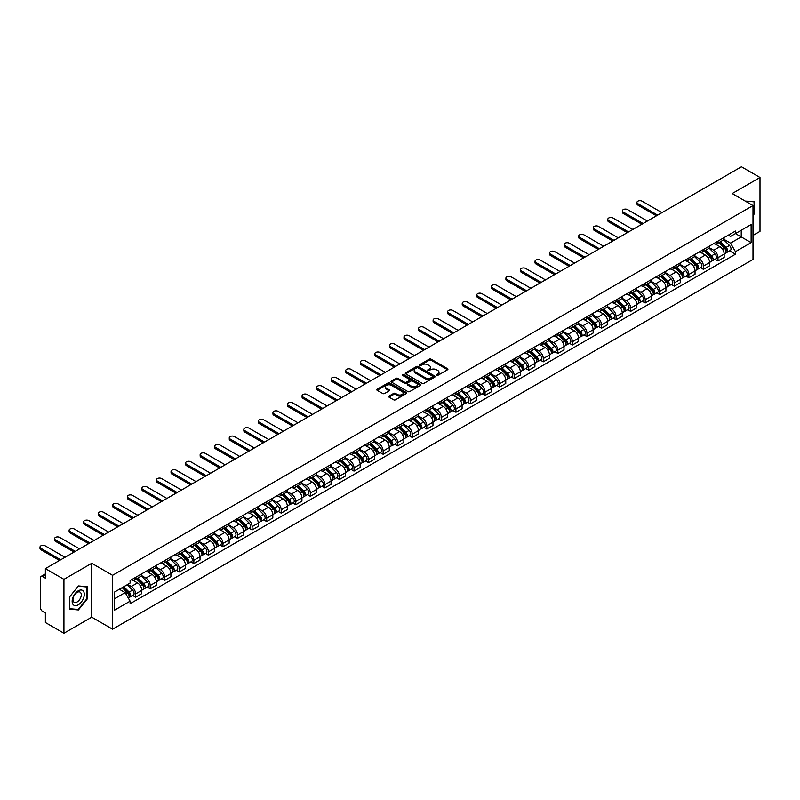 <?xml version="1.0" encoding="UTF-8"?>
<svg xmlns="http://www.w3.org/2000/svg" width="800" height="800" viewBox="0 0 800 800"><rect width="100%" height="100%" fill="white"/><g stroke="black" fill="none" stroke-linecap="round" stroke-linejoin="round"><path stroke-width="1.2" d="M436.54 375.36A0.91 0.52 0 0 0 437.83 375.36L447.56 369.74A1.3 0.75 0 0 0 447.94 369.21A1.3 0.75 0 0 0 447.56 368.69L431.07 359.17A1.3 0.75 0 0 0 429.24 359.17L419.5 364.79A0.91 0.52 0 0 0 420.79 365.53L422.05 364.8A4.15 2.39 0 0 1 427.91 364.8L429.28 365.59A4.15 2.39 0 0 1 430.5 367.28A4.15 2.39 0 0 1 429.28 368.98L428.02 369.7A0.91 0.52 0 0 0 429.31 370.44L430.57 369.72A4.15 2.39 0 0 1 436.43 369.72L437.8 370.51A4.15 2.39 0 0 1 439.02 372.2A4.15 2.39 0 0 1 437.8 373.9L436.54 374.62A0.91 0.52 0 0 0 436.54 375.36L436.54 374.62M389.02 396.08A1.3 0.75 0 0 0 388.64 396.61A1.3 0.75 0 0 0 389.02 397.14L393.65 399.81A1.3 0.75 0 0 0 395.48 399.81L406.29 393.57A1.3 0.75 0 0 0 406.67 393.04A1.3 0.75 0 0 0 406.29 392.51L389.8 382.99A1.3 0.75 0 0 0 387.97 382.99L377.16 389.23A1.3 0.75 0 0 0 376.78 389.76A1.3 0.75 0 0 0 377.16 390.29L382.75 393.52A1.3 0.75 0 0 0 384.58 393.52L389.2 390.85A1.3 0.75 0 0 0 389.58 390.32A1.3 0.75 0 0 0 389.2 389.79L386.43 388.19A3.47 2 0 0 1 385.42 386.77A3.47 2 0 0 1 387.56 384.93A3.47 2 0 0 1 391.33 385.36L402.19 391.63A3.47 2 0 0 1 403.2 393.04A3.47 2 0 0 1 401.06 394.89A3.47 2 0 0 1 397.29 394.46L395.48 393.41A1.3 0.75 0 0 0 393.65 393.41L389.02 396.08L389.02 397.14M112.57 575.31L91.75 563.29L63.94 579.35L45.37 568.63L741.43 166.76L760 177.49L732.19 193.54L753 205.56L112.57 575.31L112.57 629.2L753 259.44L753 205.56M422.14 383.36A1.3 0.75 0 0 0 423.97 383.36L434.78 377.12A1.3 0.75 0 0 0 435.16 376.59A1.3 0.75 0 0 0 434.78 376.06L418.29 366.54A1.3 0.75 0 0 0 416.46 366.54L405.65 372.78A1.3 0.75 0 0 0 405.27 373.31A1.3 0.75 0 0 0 405.65 373.84L422.14 383.36M402.85 375.56A0.91 0.52 0 0 1 403.77 375.69L403.77 374.61L420.53 384.29A1.3 0.75 0 0 1 420.91 384.82A1.3 0.75 0 0 1 420.53 385.35L409.72 391.59A1.3 0.75 0 0 1 407.89 391.59L391.4 382.07L391.4 381.01A1.3 0.75 0 0 0 391.02 381.54A1.3 0.75 0 0 0 391.4 382.07M391.4 381.01L396.03 378.34A1.3 0.75 0 0 1 397.86 378.34L404.55 382.2A1.3 0.75 0 0 0 406.38 382.2L409.45 380.43A1.3 0.75 0 0 0 409.83 379.9A1.3 0.75 0 0 0 409.45 379.37L402.49 375.35A0.91 0.52 0 0 1 403.77 374.61M63.94 579.35L63.94 633.24L45.37 622.51L45.37 612.98L42.48 611.31A2.64 1.52 -120 0 1 40.61 608.07L40.61 577.57A2.64 1.52 -120 0 1 41.16 576.37L45.37 573.93M753 235.41L760 231.37L760 177.49M63.94 633.24L91.75 617.18L112.57 629.2M45.37 568.63L45.37 578.17L42.48 576.5A2.64 1.52 -120 0 0 41.16 576.37M718 241.12A6.07 3.51 60 0 1 716.74 243.85L722.9 240.29A6.07 3.51 -120 0 0 724.16 237.57M709.26 247.66L713.71 250.23A6.07 3.51 60 0 1 718 257.67L724.16 254.11A6.07 3.51 -120 0 0 719.87 246.67L715.46 244.13M724.16 254.11L724.16 257.4L718 260.95L715.05 259.25M716.74 243.85A6.07 3.51 60 0 1 713.75 243.58M718 257.67L718 260.95M703.44 249.53A6.07 3.51 60 0 1 702.18 252.25L708.34 248.7A6.07 3.51 -120 0 0 709.6 245.97M700.49 267.65L703.44 269.36L709.6 265.8L709.6 262.52A6.07 3.51 -120 0 0 705.31 255.08L700.9 252.53M702.18 252.25A6.07 3.51 60 0 1 699.2 251.98M694.7 256.07L699.15 258.64A6.07 3.51 60 0 1 703.44 266.07L703.44 269.36M688.88 257.94A6.07 3.51 60 0 1 687.62 260.66L693.78 257.1A6.07 3.51 -120 0 0 695.04 254.38M685.93 276.06L688.88 277.76L695.04 274.21L695.04 270.92A6.07 3.51 -120 0 0 690.75 263.49L686.34 260.94M687.62 260.66A6.07 3.51 60 0 1 684.64 260.39M680.14 264.47L684.59 267.04A6.07 3.51 60 0 1 688.88 274.48L688.88 277.76M674.32 266.34A6.07 3.51 60 0 1 673.07 269.07L679.23 265.51A6.07 3.51 -120 0 0 680.48 262.78M671.37 284.47L674.32 286.17L680.48 282.61L680.48 279.33A6.07 3.51 -120 0 0 676.19 271.89L671.78 269.35M673.07 269.07A6.07 3.51 60 0 1 670.08 268.79M665.58 272.88L670.03 275.45A6.07 3.51 60 0 1 674.32 282.88L674.32 286.17M659.76 274.75A6.07 3.51 60 0 1 658.51 277.47L664.67 273.92A6.07 3.51 -120 0 0 665.92 271.19M656.81 292.87L659.76 294.58L665.92 291.02L665.92 287.73A6.07 3.51 -120 0 0 661.63 280.3L657.22 277.75M658.51 277.47A6.07 3.51 60 0 1 655.52 277.2M651.02 281.28L655.47 283.85A6.07 3.51 60 0 1 659.76 291.29L659.76 294.58M645.2 283.15A6.07 3.51 60 0 1 643.95 285.88L650.11 282.32A6.07 3.51 -120 0 0 651.36 279.6M642.25 301.28L645.2 302.98L651.36 299.43L651.36 296.14A6.07 3.51 -120 0 0 647.07 288.7L642.66 286.16M643.95 285.88A6.07 3.51 60 0 1 640.96 285.6M636.46 289.69L640.91 292.26A6.07 3.51 60 0 1 645.2 299.7L645.2 302.98M630.64 291.56A6.07 3.51 60 0 1 629.39 294.28L635.55 290.73A6.07 3.51 -120 0 0 636.8 288M627.69 309.68L630.64 311.39L636.8 307.83L636.8 304.54A6.07 3.51 -120 0 0 632.51 297.11L628.1 294.56M629.39 294.28A6.07 3.51 60 0 1 626.4 294.01M621.9 298.1L626.35 300.67A6.07 3.51 60 0 1 630.64 308.1L630.64 311.39M616.08 299.96A6.07 3.51 60 0 1 614.83 302.69L620.99 299.13A6.07 3.51 -120 0 0 622.24 296.41M613.13 318.09L616.08 319.79L622.24 316.24L622.24 312.95A6.07 3.51 -120 0 0 617.95 305.51L613.54 302.97M614.83 302.69A6.07 3.51 60 0 1 611.84 302.42M607.34 306.5L611.79 309.07A6.07 3.51 60 0 1 616.08 316.51L616.08 319.79M601.52 308.37A6.07 3.51 60 0 1 600.27 311.1L606.43 307.54A6.07 3.51 -120 0 0 607.68 304.81M598.57 326.49L601.52 328.2L607.68 324.64L607.68 321.36A6.07 3.51 -120 0 0 603.39 313.92L598.98 311.38M600.27 311.1A6.07 3.51 60 0 1 597.28 310.82M592.78 314.91L597.23 317.48A6.07 3.51 60 0 1 601.52 324.91L601.52 328.2M586.97 316.78A6.07 3.51 60 0 1 585.71 319.5L591.87 315.95A6.07 3.51 -120 0 0 593.12 313.22M584.01 334.9L586.97 336.61L593.13 333.05L593.13 329.76A6.07 3.51 -120 0 0 588.83 322.33L584.42 319.78M585.71 319.5A6.07 3.51 60 0 1 582.72 319.23M578.22 323.31L582.67 325.88A6.07 3.51 60 0 1 586.97 333.32L586.97 336.61M572.41 325.18A6.07 3.51 60 0 1 571.15 327.91L577.31 324.35A6.07 3.51 -120 0 0 578.57 321.63M569.45 343.31L572.41 345.01L578.57 341.46L578.57 338.17A6.07 3.51 -120 0 0 574.27 330.73L569.86 328.19M571.15 327.91A6.07 3.51 60 0 1 568.16 327.63M563.66 331.72L568.11 334.29A6.07 3.51 60 0 1 572.41 341.72L572.41 345.01M557.85 333.59A6.07 3.51 60 0 1 556.59 336.31L562.75 332.76A6.07 3.51 -120 0 0 564.01 330.03M554.89 351.71L557.85 353.42L564.01 349.86L564.01 346.57A6.07 3.51 -120 0 0 559.71 339.14L555.3 336.59M556.59 336.31A6.07 3.51 60 0 1 553.6 336.04M549.1 340.13L553.55 342.69A6.07 3.51 60 0 1 557.85 350.13L557.85 353.42M543.29 341.99A6.07 3.51 60 0 1 542.03 344.72L548.19 341.16A6.07 3.51 -120 0 0 549.45 338.44M540.33 360.12L543.29 361.82L549.45 358.27L549.45 354.98A6.07 3.51 -120 0 0 545.15 347.54L540.74 345M542.03 344.72A6.07 3.51 60 0 1 539.04 344.45M534.54 348.53L538.99 351.1A6.07 3.51 60 0 1 543.29 358.54L543.29 361.82M528.73 350.4A6.07 3.51 60 0 1 527.47 353.13L533.63 349.57A6.07 3.51 -120 0 0 534.89 346.84M525.77 368.52L528.73 370.23L534.89 366.67L534.89 363.39A6.07 3.51 -120 0 0 530.59 355.95L526.18 353.4M527.47 353.13A6.07 3.51 60 0 1 524.48 352.85M519.99 356.94L524.43 359.51A6.07 3.51 60 0 1 528.73 366.94L528.73 370.23M514.17 358.81A6.07 3.51 60 0 1 512.91 361.53L519.07 357.97A6.07 3.51 -120 0 0 520.33 355.25M511.21 376.93L514.17 378.64L520.33 375.08L520.33 371.79A6.07 3.51 -120 0 0 516.03 364.36L511.63 361.81M512.91 361.53A6.07 3.51 60 0 1 509.92 361.26M505.43 365.34L509.87 367.91A6.07 3.51 60 0 1 514.17 375.35L514.17 378.64M499.61 367.21A6.07 3.51 60 0 1 498.35 369.94L504.51 366.38A6.07 3.51 -120 0 0 505.77 363.66M496.65 385.34L499.61 387.04L505.77 383.48L505.77 380.2A6.07 3.51 -120 0 0 501.47 372.76L497.07 370.22M498.35 369.94A6.07 3.51 60 0 1 495.36 369.66M490.87 373.75L495.31 376.32A6.07 3.51 60 0 1 499.61 383.75L499.61 387.04M485.05 375.62A6.07 3.51 60 0 1 483.79 378.34L489.95 374.79A6.07 3.51 -120 0 0 491.21 372.06M482.1 393.74L485.05 395.45L491.21 391.89L491.21 388.6A6.07 3.51 -120 0 0 486.92 381.17L482.51 378.62M483.79 378.34A6.07 3.51 60 0 1 480.8 378.07M476.31 382.16L480.76 384.72A6.07 3.51 60 0 1 485.05 392.16L485.05 395.45M470.49 384.02A6.07 3.51 60 0 1 469.23 386.75L475.39 383.19A6.07 3.51 -120 0 0 476.65 380.47M467.54 402.15L470.49 403.85L476.65 400.3L476.65 397.01A6.07 3.51 -120 0 0 472.36 389.57L467.95 387.03M469.23 386.75A6.07 3.51 60 0 1 466.24 386.47M461.75 390.56L466.2 393.13A6.07 3.51 60 0 1 470.49 400.57L470.49 403.85M455.93 392.43A6.07 3.51 60 0 1 454.67 395.15L460.83 391.6A6.07 3.51 -120 0 0 462.09 388.87M452.98 410.55L455.93 412.26L462.09 408.7L462.09 405.42A6.07 3.51 -120 0 0 457.8 397.98L453.39 395.43M454.67 395.15A6.07 3.51 60 0 1 451.68 394.88M447.19 398.97L451.64 401.54A6.07 3.51 60 0 1 455.93 408.97L455.93 412.26M441.37 400.84A6.07 3.51 60 0 1 440.11 403.56L446.27 400A6.07 3.51 -120 0 0 447.53 397.28M438.42 418.96L441.37 420.66L447.53 417.11L447.53 413.82A6.07 3.51 -120 0 0 443.24 406.39L438.83 403.84M440.11 403.56A6.07 3.51 60 0 1 437.12 403.29M432.63 407.37L437.08 409.94A6.07 3.51 60 0 1 441.37 417.38L441.37 420.66M426.81 409.24A6.07 3.51 60 0 1 425.55 411.97L431.71 408.41A6.07 3.51 -120 0 0 432.97 405.68M423.86 427.37L426.81 429.07L432.97 425.51L432.97 422.23A6.07 3.51 -120 0 0 428.68 414.79L424.27 412.25M425.55 411.97A6.07 3.51 60 0 1 422.56 411.69M418.07 415.78L422.52 418.35A6.07 3.51 60 0 1 426.81 425.78L426.81 429.07M412.25 417.65A6.07 3.51 60 0 1 410.99 420.37L417.15 416.82A6.07 3.51 -120 0 0 418.41 414.09M409.3 435.77L412.25 437.48L418.41 433.92L418.41 430.63A6.07 3.51 -120 0 0 414.12 423.2L409.71 420.65M410.99 420.37A6.07 3.51 60 0 1 408 420.1M403.51 424.18L407.96 426.75A6.07 3.51 60 0 1 412.25 434.19L412.25 437.48M397.69 426.05A6.07 3.51 60 0 1 396.43 428.78L402.59 425.22A6.07 3.51 -120 0 0 403.85 422.5M394.74 444.18L397.69 445.88L403.85 442.33L403.85 439.04A6.07 3.51 -120 0 0 399.56 431.6L395.15 429.06M396.43 428.78A6.07 3.51 60 0 1 393.44 428.5M388.95 432.59L393.4 435.16A6.07 3.51 60 0 1 397.69 442.6L397.69 445.88M383.13 434.46A6.07 3.51 60 0 1 381.87 437.18L388.03 433.63A6.07 3.51 -120 0 0 389.29 430.9M380.18 452.58L383.13 454.29L389.29 450.73L389.29 447.44A6.07 3.51 -120 0 0 385 440.01L380.59 437.46M381.87 437.18A6.07 3.51 60 0 1 378.89 436.91M374.39 441L378.84 443.57A6.07 3.51 60 0 1 383.13 451L383.13 454.29M368.57 442.86A6.07 3.51 60 0 1 367.31 445.59L373.47 442.03A6.07 3.51 -120 0 0 374.73 439.31M365.62 460.99L368.57 462.69L374.73 459.14L374.73 455.85A6.07 3.51 -120 0 0 370.44 448.41L366.03 445.87M367.31 445.59A6.07 3.51 60 0 1 364.33 445.32M359.83 449.4L364.28 451.97A6.07 3.51 60 0 1 368.57 459.41L368.57 462.69M354.01 451.27A6.07 3.51 60 0 1 352.76 454L358.92 450.44A6.07 3.51 -120 0 0 360.17 447.71M351.06 469.39L354.01 471.1L360.17 467.54L360.17 464.26A6.07 3.51 -120 0 0 355.88 456.82L351.47 454.28M352.76 454A6.07 3.51 60 0 1 349.77 453.72M345.27 457.81L349.72 460.38A6.07 3.51 60 0 1 354.01 467.81L354.01 471.1M339.45 459.68A6.07 3.51 60 0 1 338.2 462.4L344.36 458.85A6.07 3.51 -120 0 0 345.61 456.12M336.5 477.8L339.45 479.51L345.61 475.95L345.61 472.66A6.07 3.51 -120 0 0 341.32 465.23L336.91 462.68M338.2 462.4A6.07 3.51 60 0 1 335.21 462.13M330.71 466.21L335.16 468.78A6.07 3.51 60 0 1 339.45 476.22L339.45 479.51M324.89 468.08A6.07 3.51 60 0 1 323.64 470.81L329.8 467.25A6.07 3.51 -120 0 0 331.05 464.53M321.94 486.21L324.89 487.91L331.05 484.36L331.05 481.07A6.07 3.51 -120 0 0 326.76 473.63L322.35 471.09M323.64 470.81A6.07 3.51 60 0 1 320.65 470.53M316.15 474.62L320.6 477.19A6.07 3.51 60 0 1 324.89 484.62L324.89 487.91M310.33 476.49A6.07 3.51 60 0 1 309.08 479.21L315.24 475.66A6.07 3.51 -120 0 0 316.49 472.93M307.38 494.61L310.33 496.32L316.49 492.76L316.49 489.47A6.07 3.51 -120 0 0 312.2 482.04L307.79 479.49M309.08 479.21A6.07 3.51 60 0 1 306.09 478.94M301.59 483.03L306.04 485.59A6.07 3.51 60 0 1 310.33 493.03L310.33 496.32M295.77 484.89A6.07 3.51 60 0 1 294.52 487.62L300.68 484.06A6.07 3.51 -120 0 0 301.93 481.34M292.82 503.02L295.77 504.72L301.93 501.17L301.93 497.88A6.07 3.51 -120 0 0 297.64 490.44L293.23 487.9M294.52 487.62A6.07 3.51 60 0 1 291.53 487.35M287.03 491.43L291.48 494A6.07 3.51 60 0 1 295.77 501.44L295.77 504.72M281.21 493.3A6.07 3.51 60 0 1 279.96 496.03L286.12 492.47A6.07 3.51 -120 0 0 287.37 489.74M278.26 511.42L281.21 513.13L287.37 509.57L287.37 506.29A6.07 3.51 -120 0 0 283.08 498.85L278.67 496.3M279.96 496.03A6.07 3.51 60 0 1 276.97 495.75M272.47 499.84L276.92 502.41A6.07 3.51 60 0 1 281.21 509.84L281.21 513.13M266.66 501.71A6.07 3.51 60 0 1 265.4 504.43L271.56 500.87A6.07 3.51 -120 0 0 272.81 498.15M263.7 519.83L266.66 521.54L272.82 517.98L272.82 514.69A6.07 3.51 -120 0 0 268.52 507.26L264.11 504.71M265.4 504.43A6.07 3.51 60 0 1 262.41 504.16M257.91 508.24L262.36 510.81A6.07 3.51 60 0 1 266.66 518.25L266.66 521.54M252.1 510.11A6.07 3.51 60 0 1 250.84 512.84L257 509.28A6.07 3.51 -120 0 0 258.26 506.56M249.14 528.24L252.1 529.94L258.26 526.38L258.26 523.1A6.07 3.51 -120 0 0 253.96 515.66L249.55 513.12M250.84 512.84A6.07 3.51 60 0 1 247.85 512.56M243.35 516.65L247.8 519.22A6.07 3.51 60 0 1 252.1 526.65L252.1 529.94M237.54 518.52A6.07 3.51 60 0 1 236.28 521.24L242.44 517.69A6.07 3.51 -120 0 0 243.7 514.96M234.58 536.64L237.54 538.35L243.7 534.79L243.7 531.5A6.07 3.51 -120 0 0 239.4 524.07L234.99 521.52M236.28 521.24A6.07 3.51 60 0 1 233.29 520.97M228.79 525.06L233.24 527.62A6.07 3.51 60 0 1 237.54 535.06L237.54 538.35M222.98 526.92A6.07 3.51 60 0 1 221.72 529.65L227.88 526.09A6.07 3.51 -120 0 0 229.14 523.37M220.02 545.05L222.98 546.75L229.14 543.2L229.14 539.91A6.07 3.51 -120 0 0 224.84 532.47L220.43 529.93M221.72 529.65A6.07 3.51 60 0 1 218.73 529.37M214.23 533.46L218.68 536.03A6.07 3.51 60 0 1 222.98 543.47L222.98 546.75M208.42 535.33A6.07 3.51 60 0 1 207.16 538.05L213.32 534.5A6.07 3.51 -120 0 0 214.58 531.77M205.46 553.45L208.42 555.16L214.58 551.6L214.58 548.32A6.07 3.51 -120 0 0 210.28 540.88L205.87 538.33M207.16 538.05A6.07 3.51 60 0 1 204.17 537.78M199.68 541.87L204.12 544.44A6.07 3.51 60 0 1 208.42 551.87L208.42 555.16M193.86 543.74A6.07 3.51 60 0 1 192.6 546.46L198.76 542.9A6.07 3.51 -120 0 0 200.02 540.18M190.9 561.86L193.86 563.56L200.02 560.01L200.02 556.72A6.07 3.51 -120 0 0 195.72 549.29L191.32 546.74M192.6 546.46A6.07 3.51 60 0 1 189.61 546.19M185.12 550.27L189.56 552.84A6.07 3.51 60 0 1 193.86 560.28L193.86 563.56M179.3 552.14A6.07 3.51 60 0 1 178.04 554.87L184.2 551.31A6.07 3.51 -120 0 0 185.46 548.58M176.34 570.27L179.3 571.97L185.46 568.41L185.46 565.13A6.07 3.51 -120 0 0 181.16 557.69L176.76 555.15M178.04 554.87A6.07 3.51 60 0 1 175.05 554.59M170.56 558.68L175 561.25A6.07 3.51 60 0 1 179.3 568.68L179.3 571.97M164.74 560.55A6.07 3.51 60 0 1 163.48 563.27L169.64 559.72A6.07 3.51 -120 0 0 170.9 556.99M161.79 578.67L164.74 580.38L170.9 576.82L170.9 573.53A6.07 3.51 -120 0 0 166.61 566.1L162.2 563.55M163.48 563.27A6.07 3.51 60 0 1 160.49 563M156 567.08L160.45 569.65A6.07 3.51 60 0 1 164.74 577.09L164.74 580.38M150.18 568.95A6.07 3.51 60 0 1 148.92 571.68L155.08 568.12A6.07 3.51 -120 0 0 156.34 565.4M147.23 587.08L150.18 588.78L156.34 585.23L156.34 581.94A6.07 3.51 -120 0 0 152.05 574.5L147.64 571.96M148.92 571.68A6.07 3.51 60 0 1 145.93 571.4M141.44 575.49L145.89 578.06A6.07 3.51 60 0 1 150.18 585.5L150.18 588.78M135.62 577.36A6.07 3.51 60 0 1 134.36 580.08L140.52 576.53A6.07 3.51 -120 0 0 141.78 573.8M132.67 595.48L135.62 597.19L141.78 593.63L141.78 590.34A6.07 3.51 -120 0 0 137.49 582.91L133.08 580.36M134.36 580.08A6.07 3.51 60 0 1 131.37 579.81M127.78 584.42L131.33 586.47A6.07 3.51 60 0 1 135.62 593.9L135.62 597.19M728.31 235.17L730.51 236.44L751.13 224.53L741.24 230.24L741.24 236.92L730.51 243.12L723.82 239.26M114.43 598.8L125.17 592.61L130.11 601.18L114.43 610.23L114.43 592.12L130.11 583.07L130.11 580.54L735.45 231.05L735.45 233.58L751.13 242.63L735.45 251.68L730.51 243.12M751.13 224.53L751.13 242.63M130.11 601.18L130.11 603.71L735.45 254.22L735.45 251.68M753 215.5L754.54 213.59L754.54 201.58L745.27 201.1M91.75 563.29L91.75 617.18M69.4 609.15L78.41 609.95L87.41 598.75L87.41 586.74L78.41 585.93L69.4 597.14L69.4 609.15M125.17 592.61L119.38 589.27M729.61 250.84L735.45 254.22M77.46 609.4L78.41 609.95M436.91 375.49L437.8 374.97A4.15 2.39 0 0 0 439.02 373.28L439.02 372.2M430.5 367.28L430.5 368.36A4.15 2.39 0 0 1 429.28 370.05L428.39 370.57M447.56 368.69L447.56 369.74L431.07 360.24A1.3 0.75 0 0 0 429.24 360.24L419.87 365.65M434.76 377.13L418.29 367.62A1.3 0.75 0 0 0 416.46 367.62L405.66 373.85L405.65 372.78M432.49 376.96A0.91 0.52 0 0 0 432.49 376.22L418.01 367.87A0.91 0.52 0 0 0 416.73 367.87L415.4 368.63A4.15 2.39 0 0 0 414.19 370.33A4.15 2.39 0 0 0 415.4 372.02L425.3 377.73A4.15 2.39 0 0 0 431.16 377.73L432.49 376.96L432.49 378.04A0.91 0.52 0 0 0 432.75 377.67L432.75 376.59M414.19 370.33L414.19 371.4A4.15 2.39 0 0 0 415.4 373.1L415.4 372.02M432.49 378.04L431.16 378.81A4.15 2.39 0 0 1 425.3 378.81L415.4 373.1M391.42 382.08L396.03 379.42L396.03 378.34M409.83 379.9L409.83 380.98A1.3 0.75 0 0 1 409.45 381.51L406.38 383.28A1.3 0.75 0 0 1 404.55 383.28L397.86 379.42A1.3 0.75 0 0 0 396.03 379.42M403.77 375.69L420.52 385.36M411.49 386.21A3.47 2 0 0 0 415.26 386.64A3.47 2 0 0 0 417.4 384.79A3.47 2 0 0 0 416.39 383.38L412.56 381.17A1.3 0.75 0 0 0 410.73 381.17L407.66 382.94A1.3 0.75 0 0 0 407.28 383.47A1.3 0.75 0 0 0 407.66 384L411.49 386.21L411.49 387.28A3.47 2 0 0 0 415.26 387.72A3.47 2 0 0 0 417.4 385.87L417.4 384.79M407.28 383.47L407.28 384.55A1.3 0.75 0 0 0 407.66 385.08L407.66 384M411.49 387.28L407.66 385.08M403.2 393.04L403.2 394.12A3.47 2 0 0 1 401.06 395.97A3.47 2 0 0 1 397.29 395.53L395.48 394.49A1.3 0.75 0 0 0 393.65 394.49L389.04 397.15M385.42 386.77L385.42 387.85A3.47 2 0 0 0 386.43 389.27L386.43 388.19M389.2 389.79L389.2 390.85L386.43 389.27M406.27 393.58L389.8 384.07A1.3 0.75 0 0 0 387.97 384.07L377.17 390.3L377.16 389.23M718.78 242.67L724.52 248.33A3.3 1.91 60 0 1 725.39 253.28L724.16 253.99M719.93 243.8L722.36 245.2M661.96 212.65L642.12 201.2A3.04 1.75 -0 0 0 638.82 200.82A3.04 1.75 -0 0 0 636.94 202.44A3.04 1.75 -0 0 0 637.83 203.67L657.66 215.12M719.42 242.3L725.7 248.5A1.58 0.91 60 0 1 726.12 250.87A1.58 0.91 60 0 1 725.98 250.93M720.37 241.75L726.11 247.41A3.3 1.91 60 0 1 726.98 252.36A3.3 1.91 60 0 1 725.98 252.47M723.58 239.67L729.47 245.47A3.3 1.91 60 0 1 730.34 250.42L726.98 252.36M656.45 215.82L637.83 205.08A3.04 1.75 180 0 1 636.94 203.84L636.94 202.44M704.23 251.08L709.96 256.73A3.3 1.91 60 0 1 710.83 261.68L709.6 262.39M705.37 252.21L707.8 253.61M647.4 221.05L627.56 209.6A3.04 1.75 -0 0 0 624.26 209.22A3.04 1.75 -0 0 0 622.38 210.84A3.04 1.75 -0 0 0 623.27 212.08L643.1 223.53M704.86 250.71L711.14 256.91A1.58 0.91 60 0 1 711.56 259.28A1.58 0.91 60 0 1 711.42 259.34M705.81 250.16L711.55 255.82A3.3 1.91 60 0 1 712.42 260.77A3.3 1.91 60 0 1 711.42 260.87M709.02 248.07L714.91 253.88A3.3 1.91 60 0 1 715.78 258.83L712.42 260.77M641.89 224.23L623.27 213.48A3.04 1.75 180 0 1 622.38 212.24L622.38 210.84M689.67 259.48L695.4 265.14A3.3 1.91 60 0 1 696.27 270.09L695.04 270.8M690.81 260.61L693.24 262.01M632.84 229.46L613 218.01A3.04 1.75 -0 0 0 609.7 217.63A3.04 1.75 -0 0 0 607.82 219.25A3.04 1.75 -0 0 0 608.71 220.49L628.54 231.94M690.3 259.12L696.58 265.31A1.58 0.91 60 0 1 697 267.69A1.58 0.91 60 0 1 696.86 267.74M691.25 258.57L696.99 264.22A3.3 1.91 60 0 1 697.86 269.17A3.3 1.91 60 0 1 696.86 269.28M694.46 256.48L700.35 262.29A3.3 1.91 60 0 1 701.22 267.23L697.86 269.17M627.33 232.64L608.71 221.89A3.04 1.75 180 0 1 607.82 220.65L607.82 219.25M745.29 201.11L754.07 201.82L754.07 213.45L753 214.79M753.5 201.48L754.07 201.82M83.48 591.3A8.58 4.95 120 0 0 75.19 593.52A8.58 4.95 120 0 0 72.97 604.37A8.58 4.95 120 0 0 81.25 602.15A8.58 4.95 120 0 0 83.48 591.3M80.71 592.72A5.87 3.39 120 0 0 80.05 592.11A5.87 3.39 120 0 0 74.59 594.85A5.87 3.39 120 0 0 73.52 601.67A5.87 3.39 120 0 0 74.18 602.28A5.87 3.39 120 0 0 79.65 599.54A5.87 3.39 120 0 0 80.71 592.72M78.22 609.47L69.49 608.69L69.49 597.05L78.22 586.2L86.95 586.98L86.95 598.61L78.22 609.47M86.37 586.64L86.95 586.98M675.11 267.89L680.84 273.55A3.3 1.91 60 0 1 681.71 278.49L680.48 279.2M676.25 269.02L678.68 270.42M618.28 237.86L598.45 226.41A3.04 1.75 -0 0 0 595.14 226.03A3.04 1.75 -0 0 0 593.26 227.65A3.04 1.75 -0 0 0 594.15 228.89L613.98 240.34M675.74 267.52L682.02 273.72A1.58 0.91 60 0 1 682.44 276.09A1.58 0.91 60 0 1 682.3 276.15M676.69 266.97L682.43 272.63A3.3 1.91 60 0 1 683.3 277.58A3.3 1.91 60 0 1 682.3 277.68M679.9 264.88L685.79 270.69A3.3 1.91 60 0 1 686.66 275.64L683.3 277.58M612.77 241.04L594.15 230.29A3.04 1.75 180 0 1 593.26 229.05L593.26 227.65M660.55 276.29L666.28 281.95A3.3 1.91 60 0 1 667.15 286.9L665.92 287.61M661.69 277.42L664.12 278.83M603.72 246.27L583.89 234.82A3.04 1.75 -0 0 0 580.58 234.44A3.04 1.75 -0 0 0 578.7 236.06A3.04 1.75 -0 0 0 579.59 237.3L599.42 248.75M661.18 275.93L667.46 282.12A1.58 0.91 60 0 1 667.88 284.5A1.58 0.91 60 0 1 667.74 284.56M662.13 275.38L667.87 281.04A3.3 1.91 60 0 1 668.74 285.98A3.3 1.91 60 0 1 667.74 286.09M665.34 273.29L671.23 279.1A3.3 1.91 60 0 1 672.1 284.04L668.74 285.98M598.21 249.45L579.59 238.7A3.04 1.75 180 0 1 578.7 237.46L578.7 236.06M645.99 284.7L651.72 290.36A3.3 1.91 60 0 1 652.59 295.31L651.36 296.02M647.13 285.83L649.56 287.23M589.16 254.68L569.33 243.23A3.04 1.75 -0 0 0 566.02 242.85A3.04 1.75 -0 0 0 564.14 244.46A3.04 1.75 -0 0 0 565.03 245.7L584.87 257.15M646.62 284.33L652.9 290.53A1.58 0.91 60 0 1 653.32 292.9A1.58 0.91 60 0 1 653.18 292.96M647.57 283.78L653.31 289.44A3.3 1.91 60 0 1 654.18 294.39A3.3 1.91 60 0 1 653.18 294.5M650.78 281.7L656.67 287.5A3.3 1.91 60 0 1 657.54 292.45L654.18 294.39M583.65 257.85L565.03 247.1A3.04 1.75 180 0 1 564.14 245.87L564.14 244.46M631.43 293.11L637.16 298.76A3.3 1.91 60 0 1 638.03 303.71L636.8 304.42M632.57 294.23L635 295.64M574.6 263.08L554.77 251.63A3.04 1.75 -0 0 0 551.46 251.25A3.04 1.75 -0 0 0 549.58 252.87A3.04 1.75 -0 0 0 550.47 254.11L570.31 265.56M632.06 292.74L638.34 298.93A1.58 0.91 60 0 1 638.76 301.31A1.58 0.91 60 0 1 638.62 301.37M633.01 292.19L638.75 297.85A3.3 1.91 60 0 1 639.62 302.8A3.3 1.91 60 0 1 638.62 302.9M636.22 290.1L642.11 295.91A3.3 1.91 60 0 1 642.98 300.86L639.62 302.8M569.09 266.26L550.47 255.51A3.04 1.75 180 0 1 549.58 254.27L549.58 252.87M616.87 301.51L622.6 307.17A3.3 1.91 60 0 1 623.47 312.12L622.24 312.83M618.01 302.64L620.44 304.04M560.04 271.49L540.21 260.04A3.04 1.75 -0 0 0 536.9 259.66A3.04 1.75 -0 0 0 535.02 261.28A3.04 1.75 -0 0 0 535.91 262.52L555.75 273.97M617.5 301.14L623.79 307.34A1.58 0.91 60 0 1 624.2 309.72A1.58 0.91 60 0 1 624.06 309.77M618.45 300.6L624.19 306.25A3.3 1.91 60 0 1 625.06 311.2A3.3 1.91 60 0 1 624.06 311.31M621.66 298.51L627.55 304.31A3.3 1.91 60 0 1 628.42 309.26L625.06 311.2M554.53 274.67L535.91 263.92A3.04 1.75 180 0 1 535.02 262.68L535.02 261.28M602.31 309.92L608.04 315.58A3.3 1.91 60 0 1 608.91 320.52L607.68 321.23M603.45 311.05L605.88 312.45M545.48 279.89L525.65 268.44A3.04 1.75 -0 0 0 522.34 268.06A3.04 1.75 -0 0 0 520.46 269.68A3.04 1.75 -0 0 0 521.35 270.92L541.19 282.37M602.94 309.55L609.23 315.75A1.58 0.91 60 0 1 609.64 318.12A1.58 0.91 60 0 1 609.5 318.18M603.9 309L609.63 314.66A3.3 1.91 60 0 1 610.5 319.61A3.3 1.91 60 0 1 609.5 319.71M607.1 306.91L612.99 312.72A3.3 1.91 60 0 1 613.86 317.67L610.5 319.61M539.97 283.07L521.35 272.32A3.04 1.75 180 0 1 520.46 271.08L520.46 269.68M587.75 318.32L593.48 323.98A3.3 1.91 60 0 1 594.36 328.93L593.12 329.64M588.89 319.45L591.32 320.86M530.92 288.3L511.09 276.85A3.04 1.75 -0 0 0 507.78 276.47A3.04 1.75 -0 0 0 505.91 278.09A3.04 1.75 -0 0 0 506.79 279.33L526.63 290.78M588.39 317.96L594.67 324.15A1.58 0.91 60 0 1 595.08 326.53A1.58 0.91 60 0 1 594.94 326.58M589.34 317.41L595.07 323.07A3.3 1.91 60 0 1 595.94 328.01A3.3 1.91 60 0 1 594.95 328.12M592.55 315.32L598.43 321.13A3.3 1.91 60 0 1 599.3 326.07L595.94 328.01M525.41 291.48L506.79 280.73A3.04 1.75 180 0 1 505.91 279.49L505.91 278.09M573.19 326.73L578.93 332.39A3.3 1.91 60 0 1 579.8 337.34L578.56 338.05M574.33 327.86L576.76 329.26M516.36 296.7L496.53 285.25A3.04 1.75 -0 0 0 493.22 284.87A3.04 1.75 -0 0 0 491.35 286.49A3.04 1.75 -0 0 0 492.24 287.73L512.07 299.18M573.83 326.36L580.11 332.56A1.58 0.91 60 0 1 580.52 334.93A1.58 0.91 60 0 1 580.38 334.99M574.78 325.81L580.51 331.47A3.3 1.91 60 0 1 581.38 336.42A3.3 1.91 60 0 1 580.39 336.53M577.99 323.73L583.87 329.53A3.3 1.91 60 0 1 584.74 334.48L581.38 336.42M510.85 299.88L492.24 289.13A3.04 1.75 180 0 1 491.35 287.89L491.35 286.49M558.63 335.14L564.37 340.79A3.3 1.91 60 0 1 565.24 345.74L564 346.45M559.77 336.26L562.21 337.67M501.8 305.11L481.97 293.66A3.04 1.75 -0 0 0 478.66 293.28A3.04 1.75 -0 0 0 476.79 294.9A3.04 1.75 -0 0 0 477.68 296.14L497.51 307.59M559.27 334.77L565.55 340.96A1.58 0.91 60 0 1 565.96 343.34A1.58 0.91 60 0 1 565.82 343.4M560.22 334.22L565.95 339.88A3.3 1.91 60 0 1 566.82 344.82A3.3 1.91 60 0 1 565.83 344.93M563.43 332.13L569.31 337.94A3.3 1.91 60 0 1 570.18 342.89L566.82 344.82M496.29 308.29L477.68 297.54A3.04 1.75 180 0 1 476.79 296.3L476.79 294.9M544.07 343.54L549.81 349.2A3.3 1.91 60 0 1 550.68 354.15L549.45 354.86M545.21 344.67L547.65 346.07M487.24 313.52L467.41 302.07A3.04 1.75 -0 0 0 464.1 301.69A3.04 1.75 -0 0 0 462.23 303.31A3.04 1.75 -0 0 0 463.12 304.54L482.95 315.99M544.71 343.17L550.99 349.37A1.58 0.91 60 0 1 551.41 351.74A1.58 0.91 60 0 1 551.26 351.8M545.66 342.63L551.39 348.28A3.3 1.91 60 0 1 552.26 353.23A3.3 1.91 60 0 1 551.27 353.34M548.87 340.54L554.75 346.34A3.3 1.91 60 0 1 555.62 351.29L552.26 353.23M481.73 316.7L463.12 305.95A3.04 1.75 180 0 1 462.23 304.71L462.23 303.31M529.51 351.95L535.25 357.61A3.3 1.91 60 0 1 536.12 362.55L534.89 363.26M530.65 353.08L533.09 354.48M472.68 321.92L452.85 310.47A3.04 1.75 -0 0 0 449.54 310.09A3.04 1.75 -0 0 0 447.67 311.71A3.04 1.75 -0 0 0 448.56 312.95L468.39 324.4M530.15 351.58L536.43 357.78A1.58 0.91 60 0 1 536.85 360.15A1.58 0.91 60 0 1 536.7 360.21M531.1 351.03L536.83 356.69A3.3 1.91 60 0 1 537.7 361.64A3.3 1.91 60 0 1 536.71 361.74M534.31 348.94L540.19 354.75A3.3 1.91 60 0 1 541.06 359.7L537.7 361.64M467.18 325.1L448.56 314.35A3.04 1.75 180 0 1 447.67 313.11L447.67 311.71M514.95 360.35L520.69 366.01A3.3 1.91 60 0 1 521.56 370.96L520.33 371.67M516.1 361.48L518.53 362.89M458.12 330.33L438.29 318.88A3.04 1.75 -0 0 0 434.98 318.5A3.04 1.75 -0 0 0 433.11 320.12A3.04 1.75 -0 0 0 434 321.36L453.83 332.81M515.59 359.99L521.87 366.18A1.58 0.91 60 0 1 522.29 368.56A1.58 0.91 60 0 1 522.14 368.61M516.54 359.44L522.27 365.1A3.3 1.91 60 0 1 523.14 370.04A3.3 1.91 60 0 1 522.15 370.15M519.75 357.35L525.63 363.16A3.3 1.91 60 0 1 526.5 368.1L523.14 370.04M452.62 333.51L434 322.76A3.04 1.75 180 0 1 433.11 321.52L433.11 320.12M500.39 368.76L506.13 374.42A3.3 1.91 60 0 1 507 379.36L505.77 380.08M501.54 369.89L503.97 371.29M443.56 338.73L423.73 327.28A3.04 1.75 -0 0 0 420.42 326.9A3.04 1.75 -0 0 0 418.55 328.52A3.04 1.75 -0 0 0 419.44 329.76L439.27 341.21M501.03 368.39L507.31 374.59A1.58 0.91 60 0 1 507.73 376.96A1.58 0.91 60 0 1 507.58 377.02M501.98 367.84L507.71 373.5A3.3 1.91 60 0 1 508.58 378.45A3.3 1.91 60 0 1 507.59 378.55M505.19 365.75L511.07 371.56A3.3 1.91 60 0 1 511.94 376.51L508.58 378.45M438.06 341.91L419.44 331.16A3.04 1.75 180 0 1 418.55 329.92L418.55 328.52M485.83 377.16L491.57 382.82A3.3 1.91 60 0 1 492.44 387.77L491.21 388.48M486.98 378.29L489.41 379.7M429 347.14L409.17 335.69A3.04 1.75 -0 0 0 405.86 335.31A3.04 1.75 -0 0 0 403.99 336.93A3.04 1.75 -0 0 0 404.88 338.17L424.71 349.62M486.47 376.8L492.75 382.99A1.58 0.91 60 0 1 493.17 385.37A1.58 0.91 60 0 1 493.02 385.43M487.42 376.25L493.15 381.91A3.3 1.91 60 0 1 494.02 386.85A3.3 1.91 60 0 1 493.03 386.96M490.63 374.16L496.51 379.97A3.3 1.91 60 0 1 497.38 384.91L494.02 386.85M423.5 350.32L404.88 339.57A3.04 1.75 180 0 1 403.99 338.33L403.99 336.93M471.27 385.57L477.01 391.23A3.3 1.91 60 0 1 477.88 396.18L476.65 396.89M472.42 386.7L474.85 388.1M414.44 355.55L394.61 344.1A3.04 1.75 -0 0 0 391.3 343.72A3.04 1.75 -0 0 0 389.43 345.34A3.04 1.75 -0 0 0 390.32 346.57L410.15 358.02M471.91 385.2L478.19 391.4A1.58 0.91 60 0 1 478.61 393.77A1.58 0.91 60 0 1 478.46 393.83M472.86 384.65L478.59 390.31A3.3 1.91 60 0 1 479.47 395.26A3.3 1.91 60 0 1 478.47 395.37M476.07 382.57L481.95 388.37A3.3 1.91 60 0 1 482.83 393.32L479.47 395.26M408.94 358.72L390.32 347.98A3.04 1.75 180 0 1 389.43 346.74L389.43 345.34M456.71 393.98L462.45 399.63A3.3 1.91 60 0 1 463.32 404.58L462.09 405.29M457.86 395.1L460.29 396.51M399.88 363.95L380.05 352.5A3.04 1.75 -0 0 0 376.74 352.12A3.04 1.75 -0 0 0 374.87 353.74A3.04 1.75 -0 0 0 375.76 354.98L395.59 366.43M457.35 393.61L463.63 399.81A1.58 0.91 60 0 1 464.05 402.18A1.58 0.91 60 0 1 463.9 402.24M458.3 393.06L464.04 398.72A3.3 1.91 60 0 1 464.91 403.67A3.3 1.91 60 0 1 463.91 403.77M461.51 390.97L467.4 396.78A3.3 1.91 60 0 1 468.27 401.73L464.91 403.67M394.38 367.13L375.76 356.38A3.04 1.75 180 0 1 374.87 355.14L374.87 353.74M442.15 402.38L447.89 408.04A3.3 1.91 60 0 1 448.76 412.99L447.53 413.7M443.3 403.51L445.73 404.91M385.32 372.36L365.49 360.91A3.04 1.75 -0 0 0 362.18 360.53A3.04 1.75 -0 0 0 360.31 362.15A3.04 1.75 -0 0 0 361.2 363.39L381.03 374.84M442.79 402.01L449.07 408.21A1.58 0.91 60 0 1 449.49 410.59A1.58 0.91 60 0 1 449.34 410.64M443.74 401.47L449.48 407.12A3.3 1.91 60 0 1 450.35 412.07A3.3 1.91 60 0 1 449.35 412.18M446.95 399.38L452.84 405.18A3.3 1.91 60 0 1 453.71 410.13L450.35 412.07M379.82 375.54L361.2 364.79A3.04 1.75 180 0 1 360.31 363.55L360.31 362.15M427.59 410.79L433.33 416.45A3.3 1.91 60 0 1 434.2 421.39L432.97 422.1M428.74 411.92L431.17 413.32M370.77 380.76L350.93 369.31A3.04 1.75 -0 0 0 347.62 368.93A3.04 1.75 -0 0 0 345.75 370.55A3.04 1.75 -0 0 0 346.64 371.79L366.47 383.24M428.23 410.42L434.51 416.62A1.58 0.91 60 0 1 434.93 418.99A1.58 0.91 60 0 1 434.78 419.05M429.18 409.87L434.92 415.53A3.3 1.91 60 0 1 435.79 420.48A3.3 1.91 60 0 1 434.79 420.58M432.39 407.78L438.28 413.59A3.3 1.91 60 0 1 439.15 418.54L435.79 420.48M365.26 383.94L346.64 373.19A3.04 1.75 180 0 1 345.75 371.95L345.75 370.55M413.03 419.19L418.77 424.85A3.3 1.91 60 0 1 419.64 429.8L418.41 430.51M414.18 420.32L416.61 421.73M356.21 389.17L336.37 377.72A3.04 1.75 -0 0 0 333.06 377.34A3.04 1.75 -0 0 0 331.19 378.96A3.04 1.75 -0 0 0 332.08 380.2L351.91 391.65M413.67 418.83L419.95 425.02A1.58 0.91 60 0 1 420.37 427.4A1.58 0.91 60 0 1 420.22 427.46M414.62 418.28L420.36 423.94A3.3 1.91 60 0 1 421.23 428.88A3.3 1.91 60 0 1 420.23 428.99M417.83 416.19L423.72 422A3.3 1.91 60 0 1 424.59 426.94L421.23 428.88M350.7 392.35L332.08 381.6A3.04 1.75 180 0 1 331.19 380.36L331.19 378.96M398.47 427.6L404.21 433.26A3.3 1.91 60 0 1 405.08 438.21L403.85 438.92M399.62 428.73L402.05 430.13M341.65 397.58L321.81 386.13A3.04 1.75 -0 0 0 318.51 385.75A3.04 1.75 -0 0 0 316.63 387.36A3.04 1.75 -0 0 0 317.52 388.6L337.35 400.05M399.11 427.23L405.39 433.43A1.58 0.91 60 0 1 405.81 435.8A1.58 0.91 60 0 1 405.67 435.86M400.06 426.68L405.8 432.34A3.3 1.91 60 0 1 406.67 437.29A3.3 1.91 60 0 1 405.67 437.4M403.27 424.6L409.16 430.4A3.3 1.91 60 0 1 410.03 435.35L406.67 437.29M336.14 400.75L317.52 390A3.04 1.75 180 0 1 316.63 388.77L316.63 387.36M383.92 436.01L389.65 441.66A3.3 1.91 60 0 1 390.52 446.61L389.29 447.32M385.06 437.13L387.49 438.54M327.09 405.98L307.25 394.53A3.04 1.75 -0 0 0 303.95 394.15A3.04 1.75 -0 0 0 302.07 395.77A3.04 1.75 -0 0 0 302.96 397.01L322.79 408.46M384.55 435.64L390.83 441.83A1.58 0.91 60 0 1 391.25 444.21A1.58 0.91 60 0 1 391.11 444.27M385.5 435.09L391.24 440.75A3.3 1.91 60 0 1 392.11 445.7A3.3 1.91 60 0 1 391.11 445.8M388.71 433L394.6 438.81A3.3 1.91 60 0 1 395.47 443.76L392.11 445.7M321.58 409.16L302.96 398.41A3.04 1.75 180 0 1 302.07 397.17L302.07 395.77M369.36 444.41L375.09 450.07A3.3 1.91 60 0 1 375.96 455.02L374.73 455.73M370.5 445.54L372.93 446.94M312.53 414.39L292.69 402.94A3.04 1.75 -0 0 0 289.39 402.56A3.04 1.75 -0 0 0 287.51 404.18A3.04 1.75 -0 0 0 288.4 405.42L308.23 416.87M369.99 444.04L376.27 450.24A1.58 0.91 60 0 1 376.69 452.62A1.58 0.91 60 0 1 376.55 452.67M370.94 443.5L376.68 449.15A3.3 1.91 60 0 1 377.55 454.1A3.3 1.91 60 0 1 376.55 454.21M374.15 441.41L380.04 447.21A3.3 1.91 60 0 1 380.91 452.16L377.55 454.1M307.02 417.57L288.4 406.82A3.04 1.75 180 0 1 287.51 405.58L287.51 404.18M354.8 452.82L360.53 458.48A3.3 1.91 60 0 1 361.4 463.42L360.17 464.13M355.94 453.95L358.37 455.35M297.97 422.79L278.14 411.34A3.04 1.75 -0 0 0 274.83 410.96A3.04 1.75 -0 0 0 272.95 412.58A3.04 1.75 -0 0 0 273.84 413.82L293.67 425.27M355.43 452.45L361.71 458.65A1.58 0.91 60 0 1 362.13 461.02A1.58 0.91 60 0 1 361.99 461.08M356.38 451.9L362.12 457.56A3.3 1.91 60 0 1 362.99 462.51A3.3 1.91 60 0 1 361.99 462.61M359.59 449.81L365.48 455.62A3.3 1.91 60 0 1 366.35 460.57L362.99 462.51M292.46 425.97L273.84 415.22A3.04 1.75 180 0 1 272.95 413.98L272.95 412.58M340.24 461.22L345.97 466.88A3.3 1.91 60 0 1 346.84 471.83L345.61 472.54M341.38 462.35L343.81 463.76M283.41 431.2L263.58 419.75A3.04 1.75 -0 0 0 260.27 419.37A3.04 1.75 -0 0 0 258.39 420.99A3.04 1.75 -0 0 0 259.28 422.23L279.11 433.68M340.87 460.86L347.15 467.05A1.58 0.91 60 0 1 347.57 469.43A1.58 0.91 60 0 1 347.43 469.48M341.82 460.31L347.56 465.97A3.3 1.91 60 0 1 348.43 470.91A3.3 1.91 60 0 1 347.43 471.02M345.03 458.22L350.92 464.03A3.3 1.91 60 0 1 351.79 468.97L348.43 470.91M277.9 434.38L259.28 423.63A3.04 1.75 180 0 1 258.39 422.39L258.39 420.99M325.68 469.63L331.41 475.29A3.3 1.91 60 0 1 332.28 480.23L331.05 480.95M326.82 470.76L329.25 472.16M268.85 439.6L249.02 428.15A3.04 1.75 -0 0 0 245.71 427.77A3.04 1.75 -0 0 0 243.83 429.39A3.04 1.75 -0 0 0 244.72 430.63L264.56 442.08M326.31 469.26L332.59 475.46A1.58 0.91 60 0 1 333.01 477.83A1.58 0.91 60 0 1 332.87 477.89M327.26 468.71L333 474.37A3.3 1.91 60 0 1 333.87 479.32A3.3 1.91 60 0 1 332.87 479.42M330.47 466.63L336.36 472.43A3.3 1.91 60 0 1 337.23 477.38L333.87 479.32M263.34 442.78L244.72 432.03A3.04 1.75 180 0 1 243.83 430.79L243.83 429.39M311.12 478.04L316.85 483.69A3.3 1.91 60 0 1 317.72 488.64L316.49 489.35M312.26 479.16L314.69 480.57M254.29 448.01L234.46 436.56A3.04 1.75 -0 0 0 231.15 436.18A3.04 1.75 -0 0 0 229.27 437.8A3.04 1.75 -0 0 0 230.16 439.04L250 450.49M311.75 477.67L318.03 483.86A1.58 0.91 60 0 1 318.45 486.24A1.58 0.91 60 0 1 318.31 486.3M312.7 477.12L318.44 482.78A3.3 1.91 60 0 1 319.31 487.72A3.3 1.91 60 0 1 318.31 487.83M315.91 475.03L321.8 480.84A3.3 1.91 60 0 1 322.67 485.78L319.31 487.72M248.78 451.19L230.16 440.44A3.04 1.75 180 0 1 229.27 439.2L229.27 437.8M296.56 486.44L302.29 492.1A3.3 1.91 60 0 1 303.16 497.05L301.93 497.76M297.7 487.57L300.13 488.97M239.73 456.42L219.9 444.97A3.04 1.75 -0 0 0 216.59 444.59A3.04 1.75 -0 0 0 214.71 446.21A3.04 1.75 -0 0 0 215.6 447.44L235.44 458.89M297.19 486.07L303.48 492.27A1.58 0.91 60 0 1 303.89 494.64A1.58 0.91 60 0 1 303.75 494.7M298.14 485.52L303.88 491.18A3.3 1.91 60 0 1 304.75 496.13A3.3 1.91 60 0 1 303.75 496.24M301.35 483.44L307.24 489.24A3.3 1.91 60 0 1 308.11 494.19L304.75 496.13M234.22 459.6L215.6 448.85A3.04 1.75 180 0 1 214.71 447.61L214.71 446.21M282 494.85L287.73 500.51A3.3 1.91 60 0 1 288.6 505.45L287.37 506.16M283.14 495.98L285.57 497.38M225.17 464.82L205.34 453.37A3.04 1.75 -0 0 0 202.03 452.99A3.04 1.75 -0 0 0 200.15 454.61A3.04 1.75 -0 0 0 201.04 455.85L220.88 467.3M282.63 494.48L288.92 500.68A1.58 0.91 60 0 1 289.33 503.05A1.58 0.91 60 0 1 289.19 503.11M283.59 493.93L289.32 499.59A3.3 1.91 60 0 1 290.19 504.54A3.3 1.91 60 0 1 289.19 504.64M286.79 491.84L292.68 497.65A3.3 1.91 60 0 1 293.55 502.6L290.19 504.54M219.66 468L201.04 457.25A3.04 1.75 180 0 1 200.15 456.01L200.15 454.61M267.44 503.25L273.17 508.91A3.3 1.91 60 0 1 274.05 513.86L272.81 514.57M268.58 504.38L271.01 505.79M210.61 473.23L190.78 461.78A3.04 1.75 -0 0 0 187.47 461.4A3.04 1.75 -0 0 0 185.6 463.02A3.04 1.75 -0 0 0 186.48 464.26L206.32 475.71M268.08 502.89L274.36 509.08A1.58 0.91 60 0 1 274.77 511.46A1.58 0.91 60 0 1 274.63 511.51M269.03 502.34L274.76 508A3.3 1.91 60 0 1 275.63 512.94A3.3 1.91 60 0 1 274.64 513.05M272.24 500.25L278.12 506.06A3.3 1.91 60 0 1 278.99 511L275.63 512.94M205.1 476.41L186.48 465.66A3.04 1.75 180 0 1 185.6 464.42L185.6 463.02M252.88 511.66L258.62 517.32A3.3 1.91 60 0 1 259.49 522.26L258.25 522.98M254.02 512.79L256.45 514.19M196.05 481.63L176.22 470.18A3.04 1.75 -0 0 0 172.91 469.8A3.04 1.75 -0 0 0 171.04 471.42A3.04 1.75 -0 0 0 171.93 472.66L191.76 484.11M253.52 511.29L259.8 517.49A1.58 0.91 60 0 1 260.21 519.86A1.58 0.91 60 0 1 260.07 519.92M254.47 510.74L260.2 516.4A3.3 1.91 60 0 1 261.07 521.35A3.3 1.91 60 0 1 260.08 521.45M257.68 508.65L263.56 514.46A3.3 1.91 60 0 1 264.43 519.41L261.07 521.35M190.54 484.81L171.93 474.06A3.04 1.75 180 0 1 171.04 472.82L171.04 471.42M238.32 520.06L244.06 525.72A3.3 1.91 60 0 1 244.93 530.67L243.69 531.38M239.46 521.19L241.9 522.6M181.49 490.04L161.66 478.59A3.04 1.75 -0 0 0 158.35 478.21A3.04 1.75 -0 0 0 156.48 479.83A3.04 1.75 -0 0 0 157.37 481.07L177.2 492.52M238.96 519.7L245.24 525.89A1.58 0.91 60 0 1 245.65 528.27A1.58 0.91 60 0 1 245.51 528.33M239.91 519.15L245.64 524.81A3.3 1.91 60 0 1 246.51 529.75A3.3 1.91 60 0 1 245.52 529.86M243.12 517.06L249 522.87A3.3 1.91 60 0 1 249.87 527.81L246.51 529.75M175.98 493.22L157.37 482.47A3.04 1.75 180 0 1 156.48 481.23L156.48 479.83M223.76 528.47L229.5 534.13A3.3 1.91 60 0 1 230.37 539.08L229.14 539.79M224.9 529.6L227.34 531M166.93 498.45L147.1 487A3.04 1.75 -0 0 0 143.79 486.62A3.04 1.75 -0 0 0 141.92 488.23A3.04 1.75 -0 0 0 142.81 489.47L162.64 500.92M224.4 528.1L230.68 534.3A1.58 0.91 60 0 1 231.1 536.67A1.58 0.91 60 0 1 230.95 536.73M225.35 527.55L231.08 533.21A3.3 1.91 60 0 1 231.95 538.16A3.3 1.91 60 0 1 230.96 538.27M228.56 525.47L234.44 531.27A3.3 1.91 60 0 1 235.31 536.22L231.95 538.16M161.42 501.62L142.81 490.88A3.04 1.75 180 0 1 141.92 489.64L141.92 488.23M209.2 536.88L214.94 542.53A3.3 1.91 60 0 1 215.81 547.48L214.58 548.19M210.34 538L212.78 539.41M152.37 506.85L132.54 495.4A3.04 1.75 -0 0 0 129.23 495.02A3.04 1.75 -0 0 0 127.36 496.64A3.04 1.75 -0 0 0 128.25 497.88L148.08 509.33M209.84 536.51L216.12 542.71A1.58 0.91 60 0 1 216.54 545.08A1.58 0.91 60 0 1 216.39 545.14M210.79 535.96L216.52 541.62A3.3 1.91 60 0 1 217.39 546.57A3.3 1.91 60 0 1 216.4 546.67M214 533.87L219.88 539.68A3.3 1.91 60 0 1 220.75 544.63L217.39 546.57M146.87 510.03L128.25 499.28A3.04 1.75 180 0 1 127.36 498.04L127.36 496.64M194.64 545.28L200.38 550.94A3.3 1.91 60 0 1 201.25 555.89L200.02 556.6M195.79 546.41L198.22 547.81M137.81 515.26L117.98 503.81A3.04 1.75 -0 0 0 114.67 503.43A3.04 1.75 -0 0 0 112.8 505.05A3.04 1.75 -0 0 0 113.69 506.29L133.52 517.74M195.28 544.91L201.56 551.11A1.58 0.91 60 0 1 201.98 553.49A1.58 0.91 60 0 1 201.83 553.54M196.23 544.37L201.96 550.02A3.3 1.91 60 0 1 202.83 554.97A3.3 1.91 60 0 1 201.84 555.08M199.44 542.28L205.32 548.08A3.3 1.91 60 0 1 206.19 553.03L202.83 554.97M132.31 518.44L113.69 507.69A3.04 1.75 180 0 1 112.8 506.45L112.8 505.05M180.08 553.69L185.82 559.35A3.3 1.91 60 0 1 186.69 564.29L185.46 565M181.23 554.82L183.66 556.22M123.25 523.66L103.42 512.21A3.04 1.75 -0 0 0 100.11 511.83A3.04 1.75 -0 0 0 98.24 513.45A3.04 1.75 -0 0 0 99.13 514.69L118.96 526.14M180.72 553.32L187 559.52A1.58 0.91 60 0 1 187.42 561.89A1.58 0.91 60 0 1 187.27 561.95M181.67 552.77L187.4 558.43A3.3 1.91 60 0 1 188.27 563.38A3.3 1.91 60 0 1 187.28 563.48M184.88 550.68L190.76 556.49A3.3 1.91 60 0 1 191.63 561.44L188.27 563.38M117.75 526.84L99.13 516.09A3.04 1.75 180 0 1 98.24 514.85L98.24 513.45M165.52 562.09L171.26 567.75A3.3 1.91 60 0 1 172.13 572.7L170.9 573.41M166.67 563.22L169.1 564.63M108.69 532.07L88.86 520.62A3.04 1.75 -0 0 0 85.55 520.24A3.04 1.75 -0 0 0 83.68 521.86A3.04 1.75 -0 0 0 84.57 523.1L104.4 534.55M166.16 561.73L172.44 567.92A1.58 0.91 60 0 1 172.86 570.3A1.58 0.91 60 0 1 172.71 570.35M167.11 561.18L172.84 566.84A3.3 1.91 60 0 1 173.71 571.78A3.3 1.91 60 0 1 172.72 571.89M170.32 559.09L176.2 564.9A3.3 1.91 60 0 1 177.07 569.84L173.71 571.78M103.19 535.25L84.57 524.5A3.04 1.75 180 0 1 83.68 523.26L83.68 521.86M150.96 570.5L156.7 576.16A3.3 1.91 60 0 1 157.57 581.11L156.34 581.82M152.11 571.63L154.54 573.03M94.13 540.48L74.3 529.02A3.04 1.75 -0 0 0 70.99 528.65A3.04 1.75 -0 0 0 69.12 530.26A3.04 1.75 -0 0 0 70.01 531.5L89.84 542.95M151.6 570.13L157.88 576.33A1.58 0.91 60 0 1 158.3 578.7A1.58 0.91 60 0 1 158.15 578.76M152.55 569.58L158.28 575.24A3.3 1.91 60 0 1 159.16 580.19A3.3 1.91 60 0 1 158.16 580.3M155.76 567.5L161.64 573.3A3.3 1.91 60 0 1 162.52 578.25L159.16 580.19M88.63 543.65L70.01 532.9A3.04 1.75 180 0 1 69.12 531.67L69.12 530.26M136.4 578.91L142.14 584.56A3.3 1.91 60 0 1 143.01 589.51L141.78 590.22M137.55 580.03L139.98 581.44M79.57 548.88L59.74 537.43A3.04 1.75 -0 0 0 56.43 537.05A3.04 1.75 -0 0 0 54.56 538.67A3.04 1.75 -0 0 0 55.45 539.91L75.28 551.36M137.04 578.54L143.32 584.73A1.58 0.91 60 0 1 143.74 587.11A1.58 0.91 60 0 1 143.59 587.17M137.99 577.99L143.73 583.65A3.3 1.91 60 0 1 144.6 588.6A3.3 1.91 60 0 1 143.6 588.7M141.2 575.9L147.09 581.71A3.3 1.91 60 0 1 147.96 586.66L144.6 588.6M74.07 552.06L55.45 541.31A3.04 1.75 180 0 1 54.56 540.07L54.56 538.67M122.18 587.65L127.58 592.97A3.3 1.91 60 0 1 128.45 597.92L128.29 598.01M122.99 588.44L125.42 589.84M65.01 557.29L45.18 545.84A3.04 1.75 -0 0 0 41.87 545.46A3.04 1.75 -0 0 0 40 547.08A3.04 1.75 -0 0 0 40.89 548.32L60.72 559.77M122.82 587.28L128.76 593.14A1.58 0.91 60 0 1 129.18 595.52A1.58 0.91 60 0 1 129.03 595.57M123.77 586.73L129.17 592.05A3.3 1.91 60 0 1 130.04 597A3.3 1.91 60 0 1 129.04 597.11M127.13 584.79L132.53 590.11A3.3 1.91 60 0 1 133.4 595.06L130.04 597M59.51 560.47L40.89 549.72A3.04 1.75 180 0 1 40 548.48L40 547.08M150.18 585.5L156.34 581.94M164.74 577.09L170.9 573.53M179.3 568.68L185.46 565.13M193.86 560.28L200.02 556.72M208.42 551.87L214.58 548.32M222.98 543.47L229.14 539.91M237.54 535.06L243.7 531.5M252.1 526.65L258.26 523.1M266.66 518.25L272.82 514.69M281.21 509.84L287.37 506.29M295.77 501.44L301.93 497.88M310.33 493.03L316.49 489.47M324.89 484.62L331.05 481.07M339.45 476.22L345.61 472.66M354.01 467.81L360.17 464.26M368.57 459.41L374.73 455.85M383.13 451L389.29 447.44M397.69 442.6L403.85 439.04M412.25 434.19L418.41 430.63M426.81 425.78L432.97 422.23M441.37 417.38L447.53 413.82M455.93 408.97L462.09 405.42M470.49 400.57L476.65 397.01M485.05 392.16L491.21 388.6M499.61 383.75L505.77 380.2M514.17 375.35L520.33 371.79M528.73 366.94L534.89 363.39M543.29 358.54L549.45 354.98M557.85 350.13L564.01 346.57M572.41 341.72L578.57 338.17M586.97 333.32L593.13 329.76M601.52 324.91L607.68 321.36M616.08 316.51L622.24 312.95M630.64 308.1L636.8 304.54M645.2 299.7L651.36 296.14M659.76 291.29L665.92 287.73M674.32 282.88L680.48 279.33M688.88 274.48L695.04 270.92M703.44 266.07L709.6 262.52M135.62 593.9L141.78 590.34M131.33 586.47L137.49 582.91M145.89 578.06L152.05 574.5M160.45 569.65L166.61 566.1M175 561.25L181.16 557.69M189.56 552.84L195.72 549.29M204.12 544.44L210.28 540.88M218.68 536.03L224.84 532.47M233.24 527.62L239.4 524.07M247.8 519.22L253.96 515.66M262.36 510.81L268.52 507.26M276.92 502.41L283.08 498.85M291.48 494L297.64 490.44M306.04 485.59L312.2 482.04M320.6 477.19L326.76 473.63M335.16 468.78L341.32 465.23M349.72 460.38L355.88 456.82M364.28 451.97L370.44 448.41M378.84 443.57L385 440.01M393.4 435.16L399.56 431.6M407.96 426.75L414.12 423.2M422.52 418.35L428.68 414.79M437.08 409.94L443.24 406.39M451.64 401.54L457.8 397.98M466.2 393.13L472.36 389.57M480.76 384.72L486.92 381.17M495.31 376.32L501.47 372.76M509.87 367.91L516.03 364.36M524.43 359.51L530.59 355.95M538.99 351.1L545.15 347.54M553.55 342.69L559.71 339.14M568.11 334.29L574.27 330.73M582.67 325.88L588.83 322.33M597.23 317.48L603.39 313.92M611.79 309.07L617.95 305.51M626.35 300.67L632.51 297.11M640.91 292.26L647.07 288.7M655.47 283.85L661.63 280.3M670.03 275.45L676.19 271.89M684.59 267.04L690.75 263.49M699.15 258.64L705.31 255.08M713.71 250.23L719.87 246.67M45.37 574.83L42.48 576.5M437.8 374.97L437.8 373.9M428.02 370.44L428.02 369.7M429.28 370.05L429.28 368.98M419.5 365.53L419.5 364.79M429.24 360.24L429.24 359.17M431.07 360.24L431.07 359.17M416.46 367.62L416.46 366.54M418.29 367.62L418.29 366.54M434.78 377.12L434.78 376.06M425.3 378.81L425.3 377.73M431.16 378.81L431.16 377.73M397.86 379.42L397.86 378.34M404.55 383.28L404.55 382.2M406.38 383.28L406.38 382.2M409.45 381.51L409.45 380.43M420.53 385.35L420.53 384.29M393.65 394.49L393.65 393.41M395.48 394.49L395.48 393.41M397.29 395.53L397.29 394.46M387.97 384.07L387.97 382.99M389.8 384.07L389.8 382.99M406.29 393.57L406.29 392.51M724.52 248.33L722.63 249.42M726.45 250.15L725.85 250.49M729.47 245.47L726.11 247.41M637.83 205.08L637.83 203.67M709.96 256.73L708.07 257.83M711.89 258.56L711.29 258.9M714.91 253.88L711.55 255.82M623.27 213.48L623.27 212.08M695.4 265.14L693.51 266.24M697.33 266.96L696.73 267.3M700.35 262.29L696.99 264.22M608.71 221.89L608.71 220.49M680.84 273.55L678.95 274.64M682.77 275.37L682.17 275.71M685.79 270.69L682.43 272.63M594.15 230.29L594.15 228.89M666.28 281.95L664.39 283.05M668.21 283.77L667.61 284.12M671.23 279.1L667.87 281.04M579.59 238.7L579.59 237.3M651.72 290.36L649.83 291.45M653.65 292.18L653.06 292.52M656.67 287.5L653.31 289.44M565.03 247.1L565.03 245.7M637.16 298.76L635.27 299.86M639.09 300.58L638.5 300.93M642.11 295.91L638.75 297.85M550.47 255.51L550.47 254.11M622.6 307.17L620.71 308.26M624.53 308.99L623.94 309.33M627.55 304.31L624.19 306.25M535.91 263.92L535.91 262.52M608.04 315.58L606.15 316.67M609.97 317.4L609.38 317.74M612.99 312.72L609.63 314.66M521.35 272.32L521.35 270.92M593.48 323.98L591.59 325.08M595.41 325.8L594.82 326.15M598.43 321.13L595.07 323.07M506.79 280.73L506.79 279.33M578.93 332.39L577.03 333.48M580.85 334.21L580.26 334.55M583.87 329.53L580.51 331.47M492.24 289.13L492.24 287.73M564.37 340.79L562.47 341.89M566.29 342.61L565.7 342.96M569.31 337.94L565.95 339.88M477.68 297.54L477.68 296.14M549.81 349.2L547.91 350.29M551.73 351.02L551.14 351.36M554.75 346.34L551.39 348.28M463.12 305.95L463.12 304.54M535.25 357.61L533.35 358.7M537.17 359.43L536.58 359.77M540.19 354.75L536.83 356.69M448.56 314.35L448.56 312.95M520.69 366.01L518.79 367.11M522.61 367.83L522.02 368.17M525.63 363.16L522.27 365.1M434 322.76L434 321.36M506.13 374.42L504.23 375.51M508.05 376.24L507.46 376.58M511.07 371.56L507.71 373.5M419.44 331.16L419.44 329.76M491.57 382.82L489.67 383.92M493.49 384.64L492.9 384.99M496.51 379.97L493.15 381.91M404.88 339.57L404.88 338.17M477.01 391.23L475.11 392.32M478.94 393.05L478.34 393.39M481.95 388.37L478.59 390.31M390.32 347.98L390.32 346.57M462.45 399.63L460.55 400.73M464.38 401.46L463.78 401.8M467.4 396.78L464.04 398.72M375.76 356.38L375.76 354.98M447.89 408.04L445.99 409.13M449.82 409.86L449.22 410.2M452.84 405.18L449.48 407.12M361.2 364.79L361.2 363.39M433.33 416.45L431.43 417.54M435.26 418.27L434.66 418.61M438.28 413.59L434.92 415.53M346.64 373.19L346.64 371.79M418.77 424.85L416.87 425.95M420.7 426.67L420.1 427.02M423.72 422L420.36 423.94M332.08 381.6L332.08 380.2M404.21 433.26L402.32 434.35M406.14 435.08L405.54 435.42M409.16 430.4L405.8 432.34M317.52 390L317.52 388.6M389.65 441.66L387.76 442.76M391.58 443.48L390.98 443.83M394.6 438.81L391.24 440.75M302.96 398.41L302.96 397.01M375.09 450.07L373.2 451.16M377.02 451.89L376.42 452.23M380.04 447.21L376.68 449.15M288.4 406.82L288.4 405.42M360.53 458.48L358.64 459.57M362.46 460.3L361.86 460.64M365.48 455.62L362.12 457.56M273.84 415.22L273.84 413.82M345.97 466.88L344.08 467.98M347.9 468.7L347.3 469.05M350.92 464.03L347.56 465.97M259.28 423.63L259.28 422.23M331.41 475.29L329.52 476.38M333.34 477.11L332.75 477.45M336.36 472.43L333 474.37M244.72 432.03L244.72 430.63M316.85 483.69L314.96 484.79M318.78 485.51L318.19 485.86M321.8 480.84L318.44 482.78M230.16 440.44L230.16 439.04M302.29 492.1L300.4 493.19M304.22 493.92L303.63 494.26M307.24 489.24L303.88 491.18M215.6 448.85L215.6 447.44M287.73 500.51L285.84 501.6M289.66 502.33L289.07 502.67M292.68 497.65L289.32 499.59M201.04 457.25L201.04 455.85M273.17 508.91L271.28 510.01M275.1 510.73L274.51 511.07M278.12 506.06L274.76 508M186.48 465.66L186.48 464.26M258.62 517.32L256.72 518.41M260.54 519.14L259.95 519.48M263.56 514.46L260.2 516.4M171.93 474.06L171.93 472.66M244.06 525.72L242.16 526.82M245.98 527.54L245.39 527.89M249 522.87L245.64 524.81M157.37 482.47L157.37 481.07M229.5 534.13L227.6 535.22M231.42 535.95L230.83 536.29M234.44 531.27L231.08 533.21M142.81 490.88L142.81 489.47M214.94 542.53L213.04 543.63M216.86 544.35L216.27 544.7M219.88 539.68L216.52 541.62M128.25 499.28L128.25 497.88M200.38 550.94L198.48 552.03M202.3 552.76L201.71 553.1M205.32 548.08L201.96 550.02M113.69 507.69L113.69 506.29M185.82 559.35L183.92 560.44M187.74 561.17L187.15 561.51M190.76 556.49L187.4 558.43M99.13 516.09L99.13 514.69M171.26 567.75L169.36 568.85M173.19 569.57L172.59 569.92M176.2 564.9L172.84 566.84M84.57 524.5L84.57 523.1M156.7 576.16L154.8 577.25M158.63 577.98L158.03 578.32M161.64 573.3L158.28 575.24M70.01 532.9L70.01 531.5M142.14 584.56L140.24 585.66M144.07 586.38L143.47 586.73M147.09 581.71L143.73 583.65M55.45 541.31L55.45 539.91M127.58 592.97L125.93 593.92M129.51 594.79L128.91 595.13M132.53 590.11L129.17 592.05M40.89 549.72L40.89 548.32"/></g></svg>
